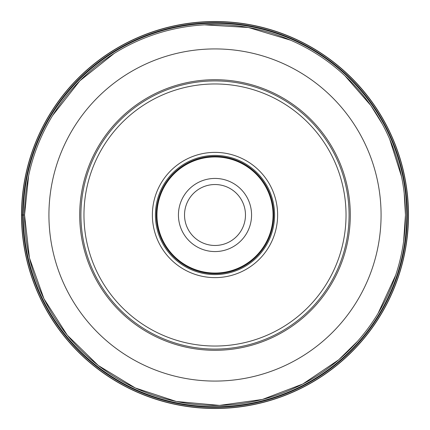 <?xml version="1.0" encoding="UTF-8"?>
<svg xmlns="http://www.w3.org/2000/svg" width="430" height="430" viewBox="0 0 430 430"><rect width="100%" height="100%" fill="white"/><g stroke="black" fill="none" stroke-linecap="round" stroke-linejoin="round"><path stroke-width="0.64" d="M408.5 215A193.5 193.5 0 0 1 215 408.5A193.5 193.5 0 0 1 21.5 215A193.5 193.5 0 0 1 215 21.5A193.5 193.5 0 0 1 408.5 215M403.619 241.348L405.452 215A190.452 190.452 0 0 0 215 24.548A190.452 190.452 0 0 0 24.548 215A190.452 190.452 0 0 1 215 24.548A190.452 190.452 0 0 1 405.452 215A190.452 190.452 0 0 1 215 405.452A190.452 190.452 0 0 1 24.548 215L23.268 215L24.548 215A190.452 190.452 0 0 0 215 405.452A190.452 190.452 0 0 0 405.452 215A190.452 190.452 0 0 1 215 405.452A190.452 190.452 0 0 1 24.548 215L29.466 258.005L43.967 298.786L67.306 335.244L98.271 365.489L135.267 387.957L176.381 401.496L219.488 405.399L262.364 399.47L302.795 384.012L338.69 359.824L357.534 341.318M408.344 215A193.344 193.344 0 0 1 215 408.344A193.344 193.344 0 0 1 21.656 215A193.344 193.344 0 0 1 215 21.656A193.344 193.344 0 0 1 408.344 215M215 245.471A30.471 30.471 0 0 0 245.471 215A30.471 30.471 0 0 0 215 184.529A30.471 30.471 0 0 0 184.529 215A30.471 30.471 0 0 0 215 245.471M349.671 80.329A190.452 190.452 0 0 1 349.671 349.671A190.452 190.452 0 0 1 80.329 349.671A190.452 190.452 0 0 1 80.329 80.329A190.452 190.452 0 0 1 349.671 80.329A190.452 190.452 0 0 1 349.671 349.671A190.452 190.452 0 0 1 80.329 349.671A190.452 190.452 0 0 1 80.329 80.329A190.452 190.452 0 0 1 349.671 80.329M120.19 120.19A134.079 134.079 0 0 1 309.81 120.19A134.079 134.079 0 0 1 309.81 309.81A134.079 134.079 0 0 1 120.19 309.81A134.079 134.079 0 0 1 120.19 120.19M122.346 307.654A131.032 131.032 0 0 1 122.346 122.346A131.032 131.032 0 0 1 307.654 122.346A131.032 131.032 0 0 1 307.654 307.654A131.032 131.032 0 0 1 122.346 307.654M259.279 170.721A62.619 62.619 0 0 0 170.721 170.721A62.619 62.619 0 0 0 170.721 259.279A62.619 62.619 0 0 0 259.279 259.279A62.619 62.619 0 0 0 259.279 170.721M257.124 172.876A59.571 59.571 0 0 0 172.876 172.876A59.571 59.571 0 0 0 172.876 257.124A59.571 59.571 0 0 0 257.124 257.124A59.571 59.571 0 0 0 257.124 172.876M256.049 173.951A58.05 58.05 0 0 0 173.951 173.951A58.05 58.05 0 0 0 173.951 256.049A58.05 58.05 0 0 0 256.049 256.049A58.05 58.05 0 0 0 256.049 173.951M251.566 215A36.566 36.566 0 0 0 215 178.434A36.566 36.566 0 0 0 178.434 215A36.566 36.566 0 0 0 215 251.566A36.566 36.566 0 0 0 251.566 215M21.5 215L23.263 215A191.737 191.737 0 0 0 215 406.737A191.737 191.737 0 0 0 406.737 215A191.732 191.732 0 0 0 215 23.268A191.732 191.732 0 0 0 23.268 215M22.715 215A192.285 192.285 0 0 0 215 407.285A192.285 192.285 0 0 0 407.285 215A192.285 192.285 0 0 0 215 22.715A192.285 192.285 0 0 0 22.715 215M332.465 97.599A166.077 166.077 0 0 1 332.417 332.449A166.077 166.077 0 0 1 97.567 332.433A166.077 166.077 0 0 1 97.583 97.551A166.077 166.077 0 0 1 332.465 97.599M310.67 119.33A135.299 135.299 0 0 0 119.33 119.33A135.299 135.299 0 0 0 119.33 310.67A135.299 135.299 0 0 0 310.67 310.67A135.299 135.299 0 0 0 310.67 119.33M173.521 256.479A58.657 58.657 0 0 1 173.521 173.521A58.657 58.657 0 0 1 256.479 173.521A58.657 58.657 0 0 1 256.479 256.479A58.657 58.657 0 0 1 173.521 256.479M378.104 313.336L395.702 275.157M24.548 215L28.616 175.849M52.61 115.493L79.824 80.829L114.138 53.449M204.626 24.832L248.443 27.504L290.642 40.21M344.978 75.798L370.821 105.49L382.329 124.044M389.671 139.094L401.555 176.666M404.2 193.204L405.452 215"/></g></svg>
